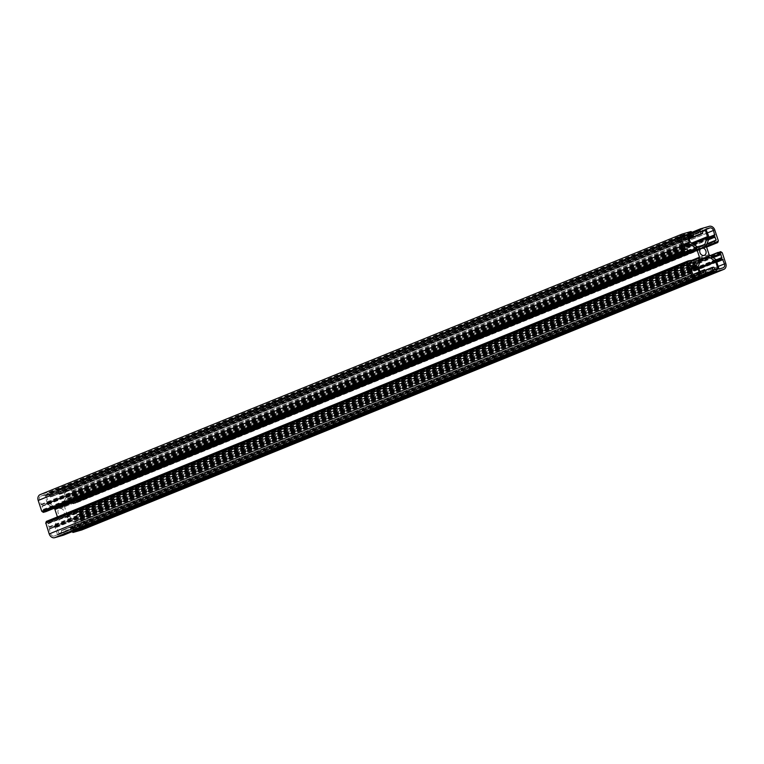 <?xml version="1.0" encoding="UTF-8"?>
<svg xmlns="http://www.w3.org/2000/svg" width="764" height="764" viewBox="0 0 764 764"><rect width="100%" height="100%" fill="white"/><g stroke="black" fill="none" stroke-linecap="round" stroke-linejoin="round"><path stroke-width="0.57" stroke-dasharray="3.82 2.86" d="M682.319 234.013L40.521 494.509L49.221 492.026L50.787 493.047L51.742 496.61L50.118 496.781L48.886 494.48L46.413 495.187L46.193 495.836L48.256 502.11A1.136 0.907 67.9 0 0 48.762 502.798L55.113 507.115A1.136 0.907 67.9 0 0 55.829 507.258L62.467 505.367A1.136 0.907 67.9 0 0 62.973 504.87L65.647 497.985A1.136 0.907 67.9 0 0 65.647 497.144L63.584 490.87L60.499 491.166L60.9 493.706L59.468 494.413L58.102 490.966L58.771 489.294L67.48 486.811A5.119 4.059 -112.1 0 1 73 490.555L76.543 501.346L75.942 503.056L73 503.591L72.58 501.652L74.375 500.544L72.771 497.106L708.858 238.941M76.276 512.873L710.148 255.606L76.276 512.873L76.696 514.821L79.131 515.012L80.124 518.03L79.867 518.699L74.815 520.141A1.136 0.907 67.9 0 1 74.098 519.997L67.738 515.69A1.136 0.907 67.9 0 1 67.232 514.993L64.529 506.761A1.136 0.907 67.9 0 1 64.529 505.93L67.203 499.045A1.136 0.907 67.9 0 1 67.719 498.548L72.771 497.106M82.321 529.729A5.119 4.059 -112.1 0 0 84.002 524.009L80.449 513.217L78.902 512.128L76.295 512.873M72.389 531.563L705.353 274.524M70.45 527.876L705.01 270.332L70.45 527.876L71.405 531.438L72.188 531.515M63.45 535.182L64.1 533.53L63.04 530.292L61.426 530.455L61.693 533.329L59.22 534.036L56.546 527.341A1.136 0.907 67.9 0 1 56.555 526.511L59.22 519.615A1.136 0.907 67.9 0 1 59.735 519.128L66.373 517.238A1.136 0.907 67.9 0 1 67.089 517.381L73.439 521.688A1.136 0.907 67.9 0 1 73.946 522.375L75.789 529.309L73.315 530.015L72.083 527.704L70.469 527.876M46.337 522.586L45.783 522.815M57.405 516.913L57.672 517.725A1.136 0.907 67.9 0 1 57.663 518.565L54.989 525.451A1.136 0.907 67.9 0 1 54.483 525.938L49.421 527.38L47.817 523.942L49.603 522.843L49.192 520.895L46.279 521.43M45.945 511.603L45.506 509.674L43.061 509.483L42.068 506.456L42.287 505.806L47.387 504.355A1.136 0.907 67.9 0 1 48.103 504.488L53.852 508.394M60.795 494.031L689.185 238.979L60.795 494.031M58.207 490.641L692.767 233.087L58.207 490.641M58.771 489.294L691.621 232.447L58.771 489.294M706.595 247.087L75.922 503.056L706.595 247.078M72.58 501.652L706.805 244.241L72.58 501.652M57.663 535.067L54.998 526.969L49.307 528.602L50.51 533.568A3.409 2.712 67.9 0 0 54.177 536.061L699.461 274.582M47.187 503.228L45.143 495.549L44.532 495.129L41.046 496.123A3.409 2.712 67.9 0 0 40.826 496.199A3.409 2.712 67.9 0 0 39.508 500.105L41.533 504.842L47.187 503.228L688.994 242.732M62.304 515.92A3.868 3.066 67.9 0 0 62.552 515.834A3.868 3.066 67.9 0 0 63.947 511.087A3.868 3.066 67.9 0 0 59.64 508.662A3.868 3.066 67.9 0 0 58.198 513.246A3.868 3.066 67.9 0 0 62.304 515.92M64.539 489.418L67.203 497.517L72.886 495.893L71.692 490.927A3.409 2.712 67.9 0 0 68.015 488.425L706.27 228.961M75.006 521.268L77.059 528.946L77.67 529.356L81.146 528.363A3.409 2.712 67.9 0 0 81.366 528.296A3.409 2.712 67.9 0 0 82.693 524.381L80.659 519.654L75.006 521.268L716.737 260.801M67.203 497.517L709.002 237.031M72.857 495.903L714.655 235.417L72.886 495.893M64.281 490.087L706.079 229.592M66.583 497.106L708.39 236.611M68.015 488.425L706.051 229.467M73.115 495.244L710.014 236.735M71.692 490.927L707.197 232.991M40.922 504.421L682.729 243.936M39.508 500.105L681.307 239.619M44.532 495.129L681.603 236.563M41.046 496.123L682.424 235.809M47.444 502.559L684.353 244.06M45.143 495.549L681.23 237.375M41.533 504.842L683.341 244.346M81.27 520.064L716.775 262.128M82.693 524.381L718.198 266.445M77.67 529.356L719.468 268.871M81.146 528.363L722.954 267.877M74.748 521.927L716.556 261.441M77.059 528.946L718.857 268.451M80.659 519.654L716.584 261.546M54.998 526.969L690.923 268.871M691.114 268.107L49.307 528.602L691.076 268.126M57.921 534.408L695.431 275.651M55.61 527.389L691.114 269.453M54.177 536.061L695.985 275.575M49.087 529.251L690.885 268.756M50.51 533.568L692.308 273.073M74.098 519.997L715.897 259.512M67.738 515.69L709.546 255.195M79.867 518.699L721.674 258.203L79.905 518.68M74.815 520.141L716.613 259.645M79.131 515.012L713.184 257.669M80.124 518.03L717.033 259.531M78.52 514.592L712.573 257.248M77.002 515.031L712.401 257.134M76.161 513.198L710.405 255.778M76.696 514.821L712.096 256.924M78.902 512.128L720.7 251.633M79.399 512.931L721.206 252.435M79.208 512.329L721.006 251.843M80.144 513.007L721.942 252.521M79.704 513.131L721.512 252.645M80.449 513.217L722.247 252.731M84.002 524.009L725.8 263.523M71.711 531.649L705.363 274.467M70.345 528.201L705.096 270.571M71.405 531.438L705.277 274.171M71.778 527.504L713.576 267.008M72.704 529.595L714.502 269.109M72.083 527.704L713.882 267.219M75.751 529.318L717.549 268.823M73.315 530.015L715.114 269.52M76.008 528.65L714.712 269.415M73.946 522.375L698.955 268.699M67.089 517.381L700.588 260.257M73.439 521.688L698.697 267.916M59.735 519.128L701.39 258.7M66.373 517.238L700.789 259.741M56.555 526.511L698.353 266.015M59.22 519.615L701.027 259.13M58.608 533.616L700.416 273.13M56.546 527.341L698.353 266.856M61.655 533.339L703.463 272.844M59.22 534.036L701.027 273.541M61.913 532.67L700.626 273.436M61.292 530.789L699.91 271.592M62.724 530.082L704.532 269.587M61.426 530.455L699.824 271.344L61.406 530.455M64.1 533.53L705.898 273.034M63.04 530.292L704.838 269.797M63.488 533.998L705.258 273.522L63.479 533.998M63.975 533.855L705.172 273.608L63.985 533.855M63.546 534.867L705.344 274.372M63.364 534.322L705.162 273.837M46.212 522.691L688.02 262.195L46.232 522.681M48.886 520.685L690.694 260.199M49.727 522.519L691.525 262.023M49.192 520.895L691 260.409M48.075 523.283L689.806 262.816M49.603 522.843L689.606 263.083L49.612 522.843M48.81 526.969L690.618 266.474M47.817 523.942L689.625 263.456M49.421 527.38L691.229 266.894M54.483 525.938L696.281 265.452M57.663 518.565L691.315 261.383M54.989 525.451L693.922 266.12M57.672 517.725L691.076 260.639M48.103 504.488L684.009 246.39M684.095 245.32L42.287 505.806L684.057 245.33M47.387 504.355L683.885 246.008M43.061 509.483L684.869 248.988M42.068 506.456L683.875 245.97M43.672 509.894L685.48 249.408M45.2 509.464L686.998 248.968M46.041 511.288L687.839 250.802M45.506 509.674L687.304 249.179M49.221 492.026L691.019 231.53M49.698 492.77L691.506 232.275M49.526 492.226L691.324 231.74M50.481 492.837L692.289 232.351M50.004 492.981L691.812 232.485M51.856 496.285L693.655 235.799M50.787 493.047L692.595 232.562M50.424 496.992L688.822 237.881M51.723 496.619L688.87 238.015L51.742 496.61M49.498 494.891L688.106 235.694M50.118 496.781L688.727 237.585M46.451 495.177L688.173 234.71M48.886 494.48L687.953 235.092M46.193 495.836L687.992 235.35M48.256 502.11L690.054 241.625M55.113 507.115L696.911 246.619M48.762 502.798L690.561 242.312M62.467 505.367L704.265 244.872M55.829 507.258L697.627 246.762M65.647 497.985L692.442 243.582M62.973 504.87L701.906 245.54M63.584 490.87L702.202 231.673M65.647 497.144L691.668 243.067M60.537 491.156L702.269 230.69M62.973 490.459L702.049 231.072M60.28 491.815L702.087 231.33M60.9 493.706L702.708 233.211M59.468 494.413L689.138 238.845M58.102 490.966L692.852 233.335M59.162 494.203L689.042 238.549M58.704 490.498L700.512 230.002M58.656 489.629L692.461 232.38M58.838 490.163L692.7 232.896M67.48 486.811L709.288 226.316M76.543 501.346L718.351 240.851M73 490.555L714.798 230.059M717.768 241.319L75.961 501.805L717.749 241.328M76.419 501.681L717.663 241.414L76.438 501.671M76.047 502.731L717.854 242.236M75.856 502.129L717.654 241.644M73.306 503.801L706.509 246.801M72.475 501.977L706.671 244.566M73 503.591L706.413 246.514M74.118 501.213L715.925 240.717M73.382 497.526L708.553 239.724M74.375 500.544L706.977 243.792M67.719 498.548L709.374 238.12M64.529 505.93L706.337 245.435M67.203 499.045L709.011 238.549M64.529 506.761L706.328 246.275M67.232 514.993L709.04 254.507M62.552 515.834L704.36 255.338M59.64 508.662L701.447 248.166M59.659 519.157L701.467 258.662M54.55 525.918L696.357 265.423M62.533 505.338L704.341 244.843M67.643 498.577L709.45 238.082M682.634 235.704L40.826 496.199M723.174 267.801L81.366 528.296M58.723 490.488L700.521 230.002M706.299 228.942L64.501 489.438M689.033 242.723L47.225 503.209M716.775 260.791L74.968 521.277M699.499 274.562L57.701 535.058M75.789 529.309L717.587 268.813M61.693 533.329L703.501 272.834M48.036 523.292L689.844 262.806M46.413 495.187L688.211 234.691M60.499 491.166L702.307 230.671M74.156 501.194L715.964 240.708"/><path stroke-width="1.15" d="M82.321 529.729A5.119 4.059 -112.1 0 1 82.006 529.872A5.119 4.059 -112.1 0 1 81.681 529.987L723.479 269.491A5.119 4.059 67.9 0 0 723.814 269.386A5.119 4.059 67.9 0 0 725.8 263.523L722.247 252.731L720.7 251.633L717.959 252.712L718.8 254.536L720.939 254.517L721.713 258.194L716.613 259.645A1.136 0.907 -112.1 0 1 715.897 259.512L709.546 255.195A1.136 0.907 -112.1 0 1 709.04 254.507L706.328 246.275A1.136 0.907 -112.1 0 1 706.337 245.435L709.011 238.549A1.136 0.907 -112.1 0 1 709.517 238.062L714.579 236.62L716.183 240.058L714.388 241.157L714.808 243.105L717.74 242.56L718.351 240.851L714.798 230.059A5.119 4.059 67.9 0 0 709.288 226.316L700.588 228.799L699.9 230.47L701.276 233.918L702.708 233.211L702.307 230.671L705.392 230.384L707.454 236.659A1.136 0.907 -112.1 0 1 707.445 237.489L704.78 244.385A1.136 0.907 -112.1 0 1 704.265 244.872L697.627 246.762A1.136 0.907 -112.1 0 1 696.911 246.619L690.561 242.312A1.136 0.907 -112.1 0 1 690.054 241.625L687.992 235.35L688.211 234.691L690.685 233.985L691.917 236.296L693.55 236.124L692.595 232.562L691.019 231.53L682.319 234.013A5.119 4.059 67.9 0 0 681.994 234.128A5.119 4.059 67.9 0 0 679.998 239.992L683.551 250.783L685.098 251.872L687.839 250.802L686.998 248.968L684.869 248.988L684.095 245.32L689.185 243.859A1.136 0.907 -112.1 0 1 689.902 244.002L696.262 248.31A1.136 0.907 -112.1 0 1 696.768 249.007L699.471 257.239A1.136 0.907 -112.1 0 1 699.471 258.07L696.797 264.955A1.136 0.907 -112.1 0 1 696.281 265.452L691.229 266.894L689.625 263.456L691.42 262.348L691 260.409L688.058 260.944L687.457 262.654L691 273.445A5.119 4.059 67.9 0 0 696.52 277.189L705.229 274.706L705.898 273.034L704.532 269.587L703.1 270.294L703.501 272.834L700.416 273.13L698.353 266.856A1.136 0.907 -112.1 0 1 698.353 266.015L701.027 259.13A1.136 0.907 -112.1 0 1 701.533 258.633L708.171 256.742A1.136 0.907 -112.1 0 1 708.887 256.885L715.238 261.202A1.136 0.907 -112.1 0 1 715.744 261.89L717.807 268.164L717.587 268.813L715.114 269.52L713.882 267.219L712.258 267.39L713.213 270.953L714.779 271.974L723.479 269.491M72.389 531.563L72.981 532.47L81.681 529.987M63.45 535.182L705.21 274.706L63.431 535.192L54.712 537.684A5.119 4.059 -112.1 0 1 49.202 533.941L691 273.445M45.764 522.824L687.552 262.338L45.764 522.824L49.202 533.941M46.337 522.586L688.144 261.871M688.058 260.944L46.279 521.43L46.346 522.356M53.852 508.394L54.454 508.805A1.136 0.907 67.9 0 1 54.96 509.493L57.405 516.913M687.724 251.127L45.907 511.622L687.705 251.127M681.994 234.128L40.186 494.614A5.119 4.059 -112.1 0 0 38.2 500.477L41.753 511.269L43.3 512.367L45.907 511.622M699.719 273.913L699.461 274.582L695.985 275.575A3.409 2.712 -112.1 0 1 692.308 273.073L691.114 268.107L696.797 266.483L697.417 266.894L699.719 273.913L695.431 275.651M689.252 242.073L689.033 242.723L683.341 244.346L681.307 239.619A3.409 2.712 -112.1 0 1 682.634 235.704A3.409 2.712 -112.1 0 1 682.854 235.637L686.33 234.643L686.941 235.054L689.252 242.073L684.353 244.06M704.112 255.424A3.868 3.066 67.9 0 0 704.36 255.338A3.868 3.066 67.9 0 0 705.745 250.602A3.868 3.066 67.9 0 0 701.447 248.166A3.868 3.066 67.9 0 0 699.996 252.75A3.868 3.066 67.9 0 0 704.112 255.424M706.079 229.592L706.299 228.942L709.823 227.939A3.409 2.712 -112.1 0 1 713.49 230.432L714.693 235.398L709.002 237.031L706.079 229.592M716.556 261.441L716.813 260.772L722.467 259.158L724.492 263.895A3.409 2.712 -112.1 0 1 723.174 267.801A3.409 2.712 -112.1 0 1 722.954 267.877L719.468 268.871L718.857 268.451L716.556 261.441M706.051 229.467L709.823 227.939M710.014 236.735L714.913 234.749M707.197 232.991L713.49 230.432M681.603 236.563L686.33 234.643M681.23 237.375L686.941 235.054M716.775 262.128L723.078 259.579M718.198 266.445L724.492 263.895M716.584 261.546L722.467 259.158M690.923 268.871L696.797 266.483M691.114 269.453L697.417 266.894M713.184 257.669L720.939 254.517M717.033 259.531L721.932 257.544M712.573 257.248L720.328 254.106M712.401 257.134L718.8 254.536M710.405 255.778L717.959 252.712M712.096 256.924L718.494 254.326M710.148 255.606L718.055 252.397L710.148 255.606M72.981 532.47L714.779 271.974M72.494 531.725L714.302 271.23M72.675 532.26L714.474 271.774M705.363 274.467L713.519 271.163M705.353 274.524L713.996 271.019M705.096 270.571L712.144 267.715M705.277 274.171L713.213 270.953M705.01 270.332L712.239 267.4L705.01 270.332M714.712 269.415L717.807 268.164M698.955 268.699L715.744 261.89M700.588 260.257L708.887 256.885M698.697 267.916L715.238 261.202M700.789 259.741L708.171 256.742M700.626 273.436L703.72 272.185M699.91 271.592L703.1 270.294M705.172 273.608L705.774 273.369L705.172 273.617M54.712 537.684L696.52 277.189M45.649 523.149L687.457 262.654M46.146 521.764L687.953 261.269M46.279 521.43L688.049 260.954M689.606 263.083L691.401 262.358L689.606 263.083M691.315 261.383L699.471 258.07M693.922 266.12L696.797 264.955M54.96 509.493L696.768 249.007M691.076 260.639L699.471 257.239M684.009 246.39L689.902 244.002M54.454 508.805L696.262 248.31M683.885 246.008L689.185 243.859M43.3 512.367L685.098 251.872M42.794 511.565L684.601 251.069M42.994 512.157L684.792 251.671M42.058 511.479L683.856 250.993M42.488 511.355L684.296 250.869M41.753 511.269L683.551 250.783M38.2 500.477L679.998 239.992M688.822 237.881L692.222 236.496M693.55 236.124L688.87 238.024L693.531 236.124M688.106 235.694L691.296 234.405M688.727 237.585L691.917 236.296M687.953 235.092L690.685 233.985M692.442 243.582L707.445 237.489M701.906 245.54L704.78 244.385M702.202 231.673L705.392 230.384M691.668 243.067L707.454 236.659M702.049 231.072L704.78 229.964M689.138 238.845L701.276 233.918M689.185 238.979L702.574 233.545L689.185 238.979M692.852 233.335L699.9 230.47M689.042 238.549L700.96 233.708M692.767 233.087L699.996 230.155L692.767 233.087M692.461 232.38L700.454 229.133M692.7 232.896L700.636 229.677M700.569 228.808L691.611 232.437L700.55 228.818M706.509 246.801L715.114 243.315M706.595 247.078L717.721 242.57L706.595 247.087M706.671 244.566L714.273 241.481M706.413 246.514L714.808 243.105M714.388 241.157L706.805 244.241L714.369 241.166M708.553 239.724L715.19 237.031M706.977 243.792L716.183 240.058M708.858 238.941L714.579 236.62M723.814 269.386L82.006 529.872"/></g></svg>
